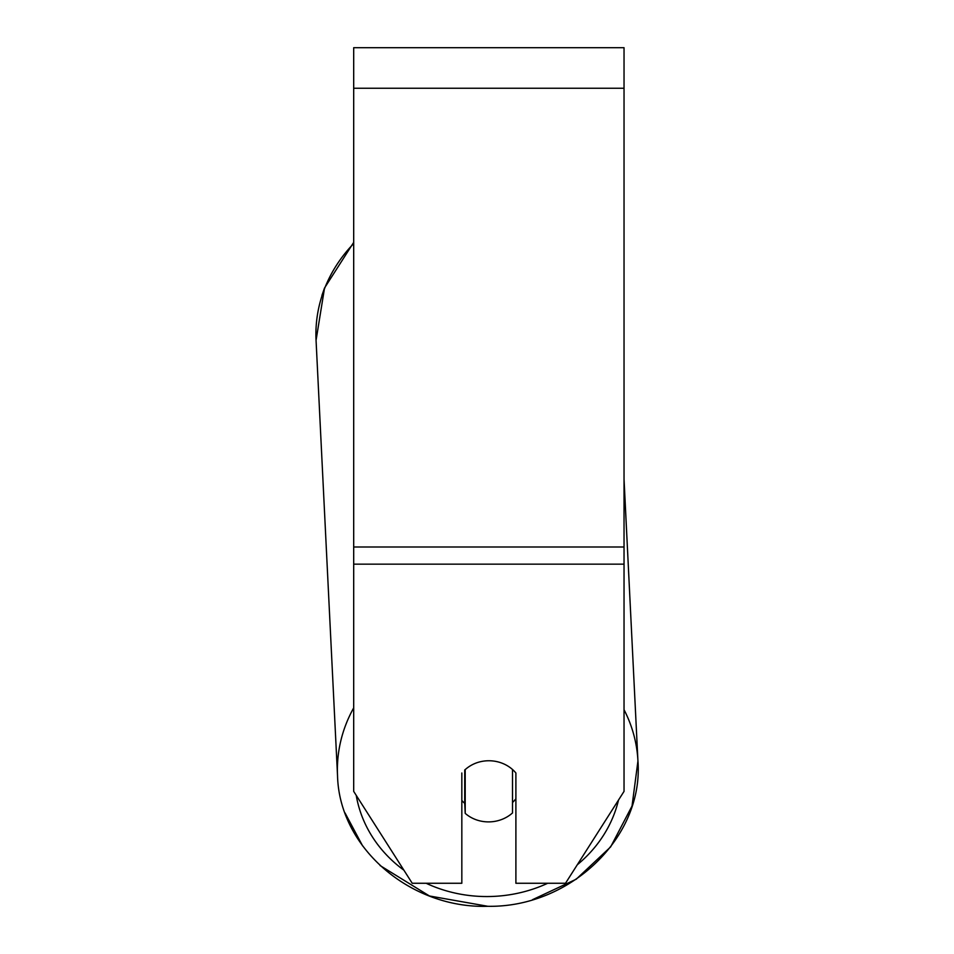 <?xml version="1.0" encoding="UTF-8"?>
<svg xmlns="http://www.w3.org/2000/svg" width="954" height="954" viewBox="0 0 954 954"><rect width="100%" height="100%" fill="white"/><g stroke="black" fill="none" stroke-linecap="round" stroke-linejoin="round"><path stroke-width="1.43" d="M512.513 769.496L512.513 812.939A33.795 30.623 -2.8 0 1 488.865 821.895A33.795 30.623 -2.8 0 1 465.206 813.357L465.206 769.604A33.795 30.623 -2.8 0 1 476.94 762.723A33.795 30.623 0 0 1 515.899 773.002L515.899 883.261L565.507 883.261L624.035 791.379L624.035 47.7L353.695 47.7L353.695 791.379L412.223 883.261L461.831 883.261L461.831 773.002M461.831 800.466A33.795 30.623 -2.8 0 0 464.717 803.351L465.206 813.357M515.899 798.784A33.795 30.623 -2.8 0 1 512.513 802.493M464.717 803.351L464.717 769.95M624.035 564.148L353.695 564.148M624.035 88.257L353.695 88.257M624.035 547L353.695 547M353.695 707.88A150.386 136.267 177.2 0 0 337.537 775.829C339.314 847.891 410.506 908.757 487.888 906.3C570.087 907.707 643.831 837.421 637.94 761.018A150.386 136.267 177.2 0 0 624.035 709.704M547.739 883.261A133.488 120.955 -2.8 0 1 488.09 896.545A133.488 120.955 -2.8 0 1 426.116 883.261M403.876 870.167A133.488 120.955 -2.8 0 1 356.224 795.35M353.695 242.388L324.539 287.977L316.06 340.328A150.386 136.267 -2.8 0 1 353.695 243.568M618.514 800.06A133.488 120.955 -2.8 0 1 577.289 864.765M316.06 340.328L337.537 775.829M624.035 479.182L637.94 761.018L632.037 806.035L610.655 846.89L576.216 879.218L532.487 899.705M324.312 288.573L321.915 295.454M487.888 906.3L429.455 895.985L380.074 865.54M362.615 845.9L344.99 812.88"/></g></svg>
